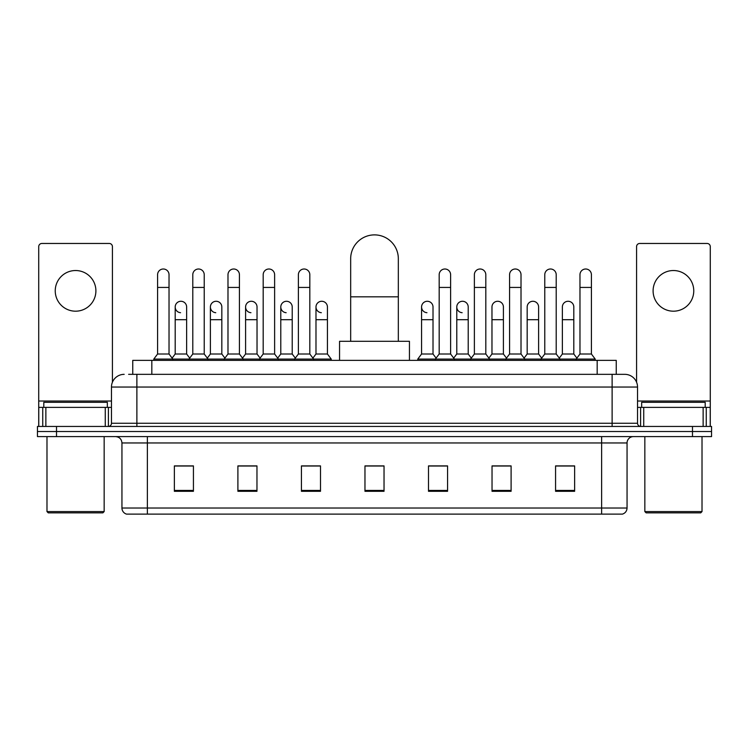 <?xml version="1.0" encoding="UTF-8"?>
<svg xmlns="http://www.w3.org/2000/svg" width="749" height="749" viewBox="0 0 749 749"><rect width="100%" height="100%" fill="white"/><g stroke="black" fill="none" stroke-linecap="round" stroke-linejoin="round"><path stroke-width="1.12" d="M132.76 374.341L132.76 360.363L616.24 360.363L616.24 374.341M128.912 374.341L624.825 374.341A12.705 12.705 0 0 1 637.53 387.046L637.53 423.26C637.699 425.17 638.766 426.237 640.713 426.443M128.622 374.341L136.88 374.341L136.88 387.046L111.47 387.046L111.47 423.26A3.174 3.174 0 0 1 108.287 426.443M124.175 374.341A12.705 12.705 0 0 0 111.47 387.046M56.512 426.443L37.45 426.443L37.45 431.518L56.512 431.518L37.45 431.518L37.45 436.601L56.512 436.601L56.512 431.518L692.488 431.518L56.512 431.518L56.512 426.443L692.488 426.443L692.488 431.518L711.55 431.518L692.488 431.518L692.488 436.601L56.512 436.601M692.488 436.601L711.55 436.601L711.55 426.443L692.488 426.443M637.53 387.046L612.12 387.046L612.12 374.341L624.825 374.341M627.053 508.019C626.876 511.061 625.349 513.093 622.475 514.114L601.634 514.114L601.634 508.019L627.053 508.019L627.053 442.959A6.357 6.357 0 0 1 633.401 436.601M601.634 514.114L126.525 514.114A6.357 6.357 0 0 1 121.947 508.019L121.947 442.959C121.572 439.101 119.456 436.985 115.599 436.601M574.633 491.307L574.633 465.897L555.571 465.897L555.571 491.307L574.633 491.307M511.099 491.307L511.099 465.897L492.037 465.897L492.037 491.307L511.099 491.307M447.565 491.307L447.565 465.897L428.503 465.897L428.503 491.307L447.565 491.307M193.429 491.307L193.429 465.897L174.367 465.897L174.367 491.307L193.429 491.307M256.963 491.307L256.963 465.897L237.901 465.897L237.901 491.307L256.963 491.307M320.497 491.307L320.497 465.897L301.435 465.897L301.435 491.307L320.497 491.307M384.031 491.307L384.031 465.897L364.969 465.897L364.969 491.307L384.031 491.307M508.936 466.018L504.049 466.018M555.571 466.018L574.446 466.018M561.731 466.018L556.844 466.018M315.348 466.018L310.461 466.018M244.951 466.018L240.064 466.018M192.156 466.018L187.269 466.018M174.554 466.018L193.429 466.018M438.539 466.018L433.652 466.018M384.031 466.018L364.969 466.018M320.497 466.018L301.435 466.018M256.963 466.018L237.901 466.018M447.565 466.018L428.503 466.018M511.099 466.018L492.037 466.018M75.574 270.529A20.335 20.335 0 0 0 55.239 290.855A20.335 20.335 0 0 0 75.574 311.191A20.335 20.335 0 0 0 95.9 290.855A20.335 20.335 0 0 0 75.574 270.529M105.272 426.443L105.272 407.381L45.867 407.381L45.867 426.443M112.425 382.224L112.425 246.636A3.174 3.174 0 0 0 109.242 243.462L41.897 243.462A3.174 3.174 0 0 0 38.723 246.636L38.723 407.381L45.867 407.381M105.272 407.381L111.47 407.381M38.723 426.443L38.723 407.381M102.894 512.85L48.254 512.85L46.981 511.576L104.158 511.576L102.894 512.85M46.981 436.601L46.981 511.576M104.158 436.601L104.158 511.576M107.341 407.381L107.341 402.297L43.807 402.297L43.807 407.381M350.672 341.301L350.672 258.705A23.828 23.828 0 0 1 374.5 234.886A23.828 23.828 0 0 1 398.328 258.705A23.828 23.828 0 0 0 374.5 234.886M398.328 341.301L398.328 258.705M409.441 360.363L409.441 341.301L339.559 341.301L339.559 360.363M157.59 287.429L169.031 287.429L169.031 354.005L157.59 354.005L157.59 274.724A5.72 5.72 0 0 1 163.675 269.013A5.72 5.72 0 0 1 169.031 274.724A5.72 5.72 0 0 0 163.675 269.013M157.59 354.005L153.779 359.089L153.779 360.363M169.031 354.005L172.841 359.089L153.779 359.089M192.793 354.005L192.793 287.429L204.224 287.429L204.224 354.005L192.793 354.005L188.982 359.089L172.841 359.089L172.841 360.363M192.793 287.429L192.793 274.724A5.72 5.72 0 0 1 198.869 269.013A5.72 5.72 0 0 1 204.224 274.724A5.72 5.72 0 0 0 198.869 269.013M204.224 354.005L208.044 359.089L188.982 359.089L188.982 360.363M227.986 354.005L227.986 287.429L239.427 287.429L239.427 354.005L227.986 354.005L224.176 359.089L208.044 359.089L208.044 360.363M227.986 287.429L227.986 274.724A5.72 5.72 0 0 1 234.062 269.013A5.72 5.72 0 0 1 239.427 274.724A5.72 5.72 0 0 0 234.062 269.013M239.427 354.005L243.238 359.089L224.176 359.089L224.176 360.363M263.189 354.005L263.189 287.429L274.621 287.429L274.621 354.005L263.189 354.005L259.379 359.089L243.238 359.089L243.238 360.363M263.189 287.429L263.189 274.724A5.72 5.72 0 0 1 269.266 269.013A5.72 5.72 0 0 1 274.621 274.724A5.72 5.72 0 0 0 269.266 269.013M274.621 354.005L278.431 359.089L259.379 359.089L259.379 360.363M298.383 354.005L298.383 287.429L309.824 287.429L309.824 354.005L298.383 354.005L294.572 359.089L278.431 359.089L278.431 360.363M298.383 287.429L298.383 274.724A5.72 5.72 0 0 1 304.459 269.013A5.72 5.72 0 0 1 309.824 274.724A5.72 5.72 0 0 0 304.459 269.013M309.824 354.005L313.634 359.089L294.572 359.089L294.572 360.363M327.425 354.005L327.425 319.701L315.984 319.701L315.984 354.005L327.425 354.005L331.236 359.089L313.634 359.089L313.634 360.363M439.176 287.429L450.617 287.429L450.617 354.005L439.176 354.005L439.176 274.724A5.72 5.72 0 0 1 445.252 269.013A5.72 5.72 0 0 1 450.617 274.724A5.72 5.72 0 0 0 445.252 269.013M439.176 354.005L435.366 359.089L435.366 360.363M450.617 354.005L454.428 359.089L417.764 359.089L417.764 360.363M474.379 354.005L474.379 287.429L485.811 287.429L485.811 354.005L474.379 354.005L470.569 359.089L454.428 359.089L454.428 360.363M474.379 287.429L474.379 274.724A5.72 5.72 0 0 1 480.455 269.013A5.72 5.72 0 0 1 485.811 274.724A5.72 5.72 0 0 0 480.455 269.013M485.811 354.005L489.621 359.089L470.569 359.089L470.569 360.363M509.573 354.005L509.573 287.429L521.014 287.429L521.014 354.005L509.573 354.005L505.762 359.089L489.621 359.089L489.621 360.363M509.573 287.429L509.573 274.724A5.72 5.72 0 0 1 515.649 269.013A5.72 5.72 0 0 1 521.014 274.724A5.72 5.72 0 0 0 515.649 269.013M521.014 354.005L524.824 359.089L505.762 359.089L505.762 360.363M544.776 354.005L544.776 287.429L556.207 287.429L556.207 354.005L544.776 354.005L540.956 359.089L524.824 359.089L524.824 360.363M544.776 287.429L544.776 274.724A5.72 5.72 0 0 1 550.852 269.013A5.72 5.72 0 0 1 556.207 274.724A5.72 5.72 0 0 0 550.852 269.013M556.207 354.005L560.018 359.089L540.956 359.089L540.956 360.363M579.969 354.005L579.969 287.429L591.41 287.429L591.41 354.005L579.969 354.005L576.159 359.089L560.018 359.089L560.018 360.363M579.969 287.429L579.969 274.724A5.72 5.72 0 0 1 586.046 269.013A5.72 5.72 0 0 1 591.41 274.724A5.72 5.72 0 0 0 586.046 269.013M591.41 354.005L595.221 359.089L576.159 359.089L576.159 360.363M595.221 359.089L595.221 360.363M180.556 312.698A5.72 5.72 0 0 1 175.191 306.996A5.72 5.72 0 0 1 181.267 301.285A5.72 5.72 0 0 1 186.632 306.996L186.632 319.701L175.191 319.701L175.191 306.996M186.632 319.701L186.632 354.005L175.191 354.005L175.191 319.701M175.191 354.005L172.111 358.116M186.632 354.005L189.712 358.116M215.749 312.698A5.72 5.72 0 0 1 210.394 306.996A5.72 5.72 0 0 1 216.47 301.285A5.72 5.72 0 0 1 221.826 306.996L221.826 319.701L210.394 319.701L210.394 306.996M221.826 319.701L221.826 354.005L210.394 354.005L210.394 319.701M210.394 354.005L207.314 358.116M221.826 354.005L224.906 358.116M250.943 312.698A5.72 5.72 0 0 1 245.588 306.996A5.72 5.72 0 0 1 251.664 301.285A5.72 5.72 0 0 1 257.029 306.996L257.029 319.701L245.588 319.701L245.588 306.996M257.029 319.701L257.029 354.005L245.588 354.005L245.588 319.701M245.588 354.005L242.507 358.116M257.029 354.005L260.109 358.116M286.146 312.698A5.72 5.72 0 0 1 280.791 306.996A5.72 5.72 0 0 1 286.867 301.285A5.72 5.72 0 0 1 292.222 306.996L292.222 319.701L280.791 319.701L280.791 306.996M292.222 319.701L292.222 354.005L280.791 354.005L280.791 319.701M280.791 354.005L277.701 358.116M292.222 354.005L295.303 358.116M321.34 312.698A5.72 5.72 0 0 1 315.984 306.996A5.72 5.72 0 0 1 322.061 301.285A5.72 5.72 0 0 1 327.425 306.996L327.425 319.701M315.984 354.005L312.904 358.116M331.236 359.089L331.236 360.363M426.939 312.698A5.72 5.72 0 0 1 421.575 306.996A5.72 5.72 0 0 1 427.66 301.285A5.72 5.72 0 0 1 433.016 306.996L433.016 319.701L421.575 319.701L421.575 306.996M433.016 319.701L433.016 354.005L421.575 354.005L421.575 319.701M421.575 354.005L417.764 359.089M433.016 354.005L436.096 358.116M462.133 312.698A5.72 5.72 0 0 1 456.778 306.996A5.72 5.72 0 0 1 462.854 301.285A5.72 5.72 0 0 1 468.209 306.996L468.209 319.701L456.778 319.701L456.778 306.996M468.209 319.701L468.209 354.005L456.778 354.005L456.778 319.701M456.778 354.005L453.697 358.116M468.209 354.005L471.299 358.116M491.971 306.996A5.72 5.72 0 0 1 498.057 301.285A5.72 5.72 0 0 1 503.412 306.996L503.412 319.701L491.971 319.701L491.971 306.996M503.412 319.701L503.412 354.005L491.971 354.005L491.971 319.701M491.971 354.005L488.891 358.116M503.412 354.005L506.493 358.116M527.174 306.996A5.72 5.72 0 0 1 533.251 301.285A5.72 5.72 0 0 1 538.606 306.996L538.606 319.701L527.174 319.701L527.174 306.996M538.606 319.701L538.606 354.005L527.174 354.005L527.174 319.701M527.174 354.005L524.094 358.116M538.606 354.005L541.686 358.116M562.368 306.996A5.72 5.72 0 0 1 568.444 301.285A5.72 5.72 0 0 1 573.809 306.996L573.809 319.701L562.368 319.701L562.368 306.996M573.809 319.701L573.809 354.005L562.368 354.005L562.368 319.701M562.368 354.005L559.288 358.116M573.809 354.005L576.889 358.116M673.426 270.529A20.335 20.335 0 0 0 653.1 290.855A20.335 20.335 0 0 0 673.426 311.191A20.335 20.335 0 0 0 693.761 290.855A20.335 20.335 0 0 0 673.426 270.529M703.133 426.443L703.133 407.381L643.728 407.381L643.728 426.443M710.277 426.443L710.277 407.381L710.277 426.443M703.133 407.381L710.277 407.381L710.277 246.636A3.174 3.174 0 0 0 707.103 243.462L639.758 243.462A3.174 3.174 0 0 0 636.575 246.636L636.575 382.224M637.53 407.381L643.728 407.381M700.746 512.85L646.106 512.85L644.842 511.576L702.019 511.576L700.746 512.85M644.842 436.601L644.842 511.576M702.019 436.601L702.019 511.576M705.193 407.381L705.193 402.297L641.659 402.297L641.659 407.381M151.822 374.341L151.822 360.363M597.178 374.341L597.178 360.363M136.88 426.443L136.88 423.26L637.53 423.26M111.47 423.26L136.88 423.26L136.88 387.046L612.12 387.046L612.12 426.443M601.634 436.601L601.634 442.959L121.947 442.959M627.053 442.959L601.634 442.959L601.634 508.019L147.366 508.019L147.366 514.114M121.947 508.019L147.366 508.019L147.366 436.601M384.031 490.426L364.969 490.426M320.497 490.426L301.435 490.426M256.963 490.426L237.901 490.426M193.429 490.426L174.367 490.426M447.565 490.426L428.503 490.426M511.099 490.426L492.037 490.426M574.633 490.426L555.571 490.426M111.47 401.024L38.723 401.024M108.399 407.381L108.399 426.434M38.77 407.381L38.77 426.443M42.74 426.443L42.74 407.381M350.672 296.829L398.328 296.829M710.277 401.024L637.53 401.024M710.23 426.443L710.23 407.381M706.26 407.381L706.26 426.443M640.601 426.434L640.601 407.381M169.031 287.429L169.031 274.724M204.224 287.429L204.224 274.724M239.427 287.429L239.427 274.724M274.621 287.429L274.621 274.724M309.824 287.429L309.824 274.724M450.617 287.429L450.617 274.724M485.811 287.429L485.811 274.724M521.014 287.429L521.014 274.724M556.207 287.429L556.207 274.724M591.41 287.429L591.41 274.724M315.984 319.701L315.984 306.996"/></g></svg>
